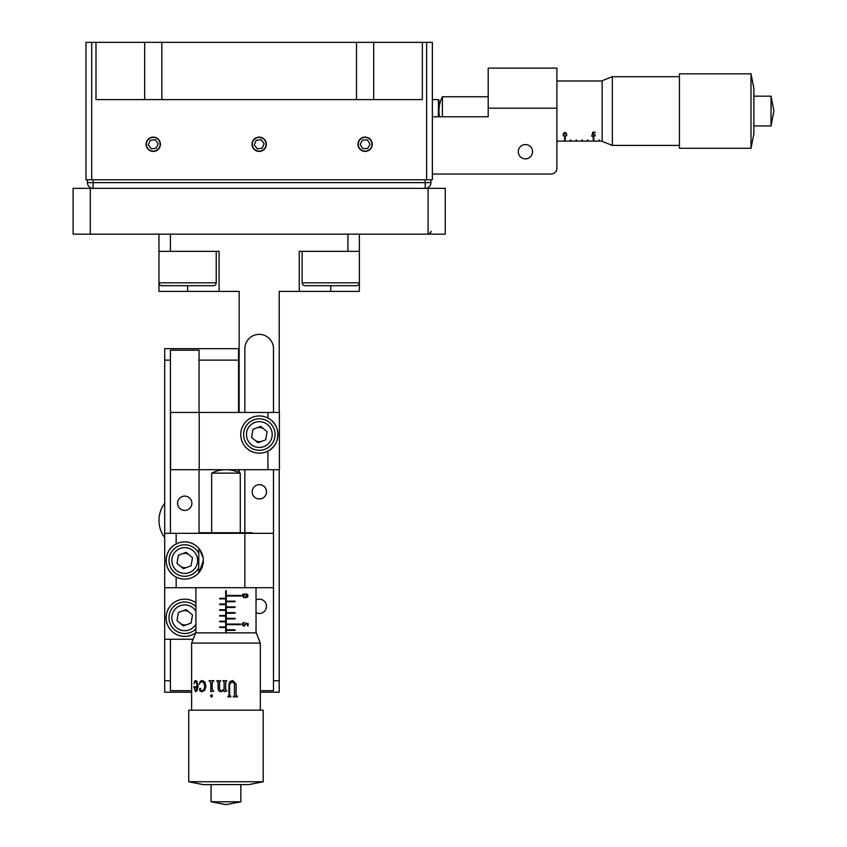 <?xml version="1.0" encoding="UTF-8"?>
<svg xmlns="http://www.w3.org/2000/svg" width="847" height="847" viewBox="0 0 847 847"><rect width="100%" height="100%" fill="white"/><g stroke="black" fill="none" stroke-linecap="round" stroke-linejoin="round"><path stroke-width="1.27" d="M373.686 42.35L373.686 99.607L356.513 99.607L356.513 42.35L432.372 42.35L432.372 116.78L488.2 116.78L488.2 68.12L556.903 68.12L556.903 168.309L556.903 141.121L602.143 141.121M372.257 144.265A7.157 7.157 0 0 0 365.099 137.108A7.157 7.157 0 0 0 357.942 144.265A7.157 7.157 0 0 0 365.099 151.422A7.157 7.157 0 0 0 372.257 144.265M266.329 144.265A7.157 7.157 0 0 0 259.171 137.108A7.157 7.157 0 0 0 252.014 144.265A7.157 7.157 0 0 0 259.171 151.422A7.157 7.157 0 0 0 266.329 144.265M160.411 144.265A7.157 7.157 0 0 0 153.254 137.108A7.157 7.157 0 0 0 146.097 144.265A7.157 7.157 0 0 0 153.254 151.422A7.157 7.157 0 0 0 160.411 144.265M448.116 174.037L551.185 174.037L432.372 174.037L432.372 179.765L85.971 179.765L85.971 42.35L161.841 42.35L161.841 99.607L144.657 99.607L144.657 42.35M356.513 42.35L161.841 42.35M356.513 99.607L161.841 99.607M95.997 42.35L95.997 99.607L144.657 99.607M373.686 99.607L422.357 99.607L422.357 42.35M85.971 42.35L85.971 179.765M432.372 42.35L432.372 179.765M518.258 151.708A7.157 7.157 0 0 0 525.415 158.865A7.157 7.157 0 0 0 532.572 151.708A7.157 7.157 0 0 0 525.415 144.551A7.157 7.157 0 0 0 518.258 151.708M93.128 179.765L93.128 188.352A5.728 5.728 0 0 1 87.41 182.624L87.41 179.765M551.185 174.037A5.728 5.728 0 0 0 556.903 168.309M430.943 179.765L430.943 182.624L430.943 179.765M425.215 188.352A5.728 5.728 0 0 0 430.943 182.624A5.728 5.728 0 0 1 425.215 188.352L425.215 179.765M438.386 116.78L438.386 99.607L438.958 100.179L438.958 116.78M566.897 135.044L564.917 137.087L563.001 135.044L564.917 132.323L566.897 135.044M599.56 140.051L598.988 141.121L598.988 140.051M588.114 140.051L588.114 141.121L587.543 140.051M576.659 140.051L576.087 141.121L576.087 140.051M564.631 141.121L564.631 137.775L565.214 137.775L565.214 141.121M570.931 140.051L570.359 141.121L570.359 140.051M582.387 140.051L582.387 141.121L581.815 140.051M593.26 141.121L593.26 137.775L593.842 137.775L593.842 141.121M592.169 134.842L592.752 132.227L595.102 132.227L595.102 132.82L593.154 132.82L592.847 134.207L595.325 135.605L593.323 136.939L591.577 135.891L593.355 136.579L594.806 135.584L593.429 134.609L592.169 134.842M564.938 132.323L563.52 135.033L564.938 136.727L566.378 135.033L564.938 132.915M566.378 133.127L566.378 135.033M595.102 132.227L595.102 132.82M593.154 132.227L593.154 132.82M592.847 132.227L592.847 134.207M594.806 134.557L594.806 135.584M612.36 145.409L602.143 141.407L602.143 80.709L612.36 76.706L612.36 145.409L679.432 145.409M771.045 121.566L771.045 125.949L773.904 111.052L771.045 96.166L771.045 121.566M751.003 73.837L753.872 88.152L753.872 133.964L751.003 148.278L751.003 73.837L679.432 73.837L679.432 148.278L751.003 148.278M439.487 116.78A31.54 31.54 0 0 1 442.399 96.749L442.399 116.78M154.154 151.073A6.871 6.871 0 0 0 160.062 143.355A6.871 6.871 0 0 0 152.344 137.458A6.871 6.871 0 0 0 146.436 145.176A6.871 6.871 0 0 0 154.154 151.073M158.167 143.609L155.139 139.681L150.226 140.337L148.331 144.922L151.359 148.85L156.272 148.193L158.167 143.609M260.082 151.073A6.871 6.871 0 0 0 265.99 143.355A6.871 6.871 0 0 0 258.271 137.458A6.871 6.871 0 0 0 252.364 145.176A6.871 6.871 0 0 0 260.082 151.073M264.095 143.609L261.067 139.681L256.154 140.337L254.259 144.922L257.287 148.85L262.199 148.193L264.095 143.609M371.05 147.706A6.871 6.871 0 0 0 368.54 138.315A6.871 6.871 0 0 0 359.149 140.824A6.871 6.871 0 0 0 361.658 150.215A6.871 6.871 0 0 0 371.05 147.706M367.577 139.977L362.622 139.967L360.144 144.265L362.611 148.564L367.577 148.564L370.054 144.265L367.577 139.977M256.027 612.667A7.157 7.157 0 0 0 266.498 606.325A7.157 7.157 0 0 0 256.027 599.983M263.904 429.048A7.157 7.157 0 0 0 256.853 427.841M254.767 440.059A7.157 7.157 0 0 0 261.818 441.266M259.341 484.653A7.157 7.157 0 0 0 252.184 491.811A7.157 7.157 0 0 0 259.341 498.968A7.157 7.157 0 0 0 266.498 491.811A7.157 7.157 0 0 0 259.341 484.653M239.14 472.584L239.14 469.714M239.14 412.457L239.14 291.41L219.098 291.41L219.098 251.337L158.971 251.337L158.971 234.153M279.214 412.457L279.214 291.41L299.256 291.41L299.256 251.337L347.926 251.337L347.926 234.153M273.486 412.457L273.486 348.668A14.314 14.314 0 0 0 259.171 334.353A14.314 14.314 0 0 0 244.857 348.668L244.857 412.457M244.857 469.714L244.857 532.752M260.315 690.676L273.486 690.676L273.486 567.681M273.486 553.366L273.486 469.714M279.214 692.211L260.315 692.211L279.214 692.211L279.214 469.714M299.256 291.41L359.372 291.41L359.372 251.337L347.926 251.337M187.6 291.41L187.6 285.693L213.37 285.693L161.841 285.693A2.859 2.859 0 0 1 158.971 282.824L158.971 251.337L158.971 291.41L219.098 291.41M359.372 234.153L359.372 251.337M239.14 348.668L164.699 348.668L164.699 533.324L273.486 533.324L273.486 587.712L164.699 587.712L164.699 692.211L191.613 692.211M189.315 612.265A7.157 7.157 0 0 0 182.253 611.068M180.167 623.286A7.157 7.157 0 0 0 187.229 624.483M189.315 555.007A7.157 7.157 0 0 0 182.253 553.811M180.167 566.029A7.157 7.157 0 0 0 187.229 567.236M184.741 496.109A7.157 7.157 0 0 0 177.584 503.266A7.157 7.157 0 0 0 184.741 510.423A7.157 7.157 0 0 0 191.898 503.266A7.157 7.157 0 0 0 184.741 496.109M199.056 533.324L199.056 469.714M199.056 412.457L199.056 350.203L170.427 350.203L170.427 360.123L164.699 360.123M238.558 472.33L238.558 469.714M238.558 412.457L238.558 360.123L199.056 360.123M191.613 690.676L170.427 690.676L170.427 639.241M170.427 533.324L170.427 360.123M238.558 348.668L238.558 360.123M176.155 533.324L176.155 544.007C162.942 550.243 162.963 570.783 176.155 577.029A18.613 18.613 0 0 0 203.354 560.523A18.613 18.613 0 0 0 176.155 544.007A18.613 18.613 0 0 0 171.899 573.98M195.911 632.667A18.613 18.613 0 0 1 166.128 617.77A18.613 18.613 0 0 1 195.911 602.884M199.331 548.962L203.132 557.697M203.354 560.46L199.341 572.053M164.699 533.324L164.699 587.712M193.127 639.241L164.699 639.241M199.341 533.324L199.913 532.752L252.014 532.752L252.586 533.324M245.027 597.696L242.02 595.727L245.027 593.811L248.044 595.727L245.027 597.696M235.064 630.369L235.064 629.797L226.467 629.797L226.467 630.369L235.064 630.369M235.064 618.924L226.467 618.924L226.467 618.352L235.064 618.352L235.064 618.924M235.064 607.468L235.064 606.897L226.467 606.897L226.467 607.468L235.064 607.468M240.781 596.013L226.467 596.013L226.467 595.441L240.781 595.441L240.781 596.013M235.064 601.741L235.064 601.169L226.467 601.169L226.467 601.741L235.064 601.741M235.064 613.196L226.467 613.196L226.467 612.625L235.064 612.625L235.064 613.196M240.781 624.641L226.467 624.641L226.467 624.07L240.781 624.07L240.781 624.641M245.27 622.979L248.139 623.561L248.139 625.912L247.546 625.912L247.546 623.964L246.043 623.657L244.285 626.134L242.263 624.133L243.883 622.386L242.856 624.165L244.307 625.615L245.566 624.239L245.27 622.979M226.255 632.878L226.255 590.645L225.683 590.645L225.683 632.878M225.376 632.878L219.659 632.878M225.376 627.511L225.376 626.939L219.659 626.939L219.659 627.511L225.376 627.511M225.376 621.783L225.376 621.211L219.659 621.211L219.659 621.783L225.376 621.783M225.376 616.055L225.376 615.483L219.659 615.483L219.659 616.055L225.376 616.055M225.376 610.327L225.376 609.755L219.659 609.755L219.659 610.327L225.376 610.327M225.376 604.61L225.376 604.038L219.659 604.038L219.659 604.61L225.376 604.61M225.376 598.882L225.376 598.31L219.659 598.31L219.659 598.882L225.376 598.882M242.581 594.467L243.216 594.086M246.869 594.086L247.853 594.954M247.748 596.69L246.869 597.389M246.721 597.453L245.694 597.675M244.487 597.686L243.513 597.516M243.015 594.838L242.613 595.737L243.597 596.966L245.863 597.135M247.356 596.203L247.356 595.282M243.153 596.743L245.037 597.188L247.451 595.737L244.497 594.34M245.429 594.329L242.697 596.182M242.613 595.737L243.597 596.966L245.037 597.188M246.043 623.657L246.159 624.324M243.491 625.986L242.443 625.012M242.263 624.133L242.401 623.424M243.883 622.905L242.856 624.165M243.756 625.52L245.566 624.239M240.283 532.752L240.283 473.134L211.655 473.134L211.655 532.752M191.613 643.095L195.625 632.878L256.313 632.878L260.315 643.095L191.613 643.095L191.613 710.178M240.855 801.791L211.083 801.791L225.969 804.65L240.855 801.791L240.855 784.608M248.87 784.608L203.068 784.608L188.754 781.749L263.184 781.749L248.87 784.608M263.184 781.749L263.184 710.178L188.754 710.178L188.754 781.749M232.269 681.634L229.653 684.207L232.269 681.634L234.46 683.836L234.46 695.503L233.211 696.869L237.329 696.869L237.329 696.181L236.069 695.503L236.069 684.005L232.703 680.522L236.112 684.005L236.112 695.503L236.927 696.181M230.5 696.181L229.653 695.154L229.653 684.207L229.664 695.154L230.85 696.869L227.79 696.869L228.986 695.323L228.986 684.207L230.003 681.486L232.713 680.522M224.106 690.305L220.961 691.734L218.833 690.919L218.103 688.738L218.103 682.237L216.938 681.38L216.938 680.692L220.707 680.692L219.606 682.237L219.606 688.738L220.072 690.273L221.469 690.877L224.106 689.056L224.106 682.237L222.909 680.692L226.763 680.692L225.651 682.237L225.651 689.49L226.763 690.961L224.106 691.734L224.106 690.305L224.116 691.734M226.763 680.692L225.651 682.237M210.787 682.661L209.05 680.692L213.931 680.692L212.184 682.661L212.184 689.405L213.772 691.046L210.787 691.734L210.839 682.661L209.103 680.692M210.48 695.927L211.485 694.794L212.205 695.133L212.205 696.721L211.485 697.039L210.48 695.927L211.528 694.794M200.019 691.046L199.68 688.505L200.675 688.611L200.58 690.189L201.957 690.961L203.82 689.744L204.72 686.345L204.085 683.201L202.073 681.634L200.623 682.004L199.299 684.111L200.294 681.274L202.264 680.522L204.847 681.973L205.948 686.345L204.72 690.252L201.957 691.734L200.019 691.046L199.553 689.405L200.273 688.315M194.598 681.232L193.974 683.836L194.566 682.28L196.239 681.951L197.277 685.911L197.245 686.748L193.762 686.748L195.583 691.734L197.002 690.792L198.156 685.911L196.875 681.21L195.625 680.522L194.598 681.232L195.721 680.522M191.613 680.692L191.613 681.38M191.613 696.181L191.613 696.869M230.839 696.181L230.839 696.869M237.287 696.181L237.287 696.869M220.972 691.734L218.854 690.919L218.124 688.738L218.124 682.237L216.97 680.692M221.469 690.877L224.116 689.056L224.116 682.237L222.92 680.692M226.763 690.252L226.763 690.961M210.839 691.713L210.839 682.661M211.528 697.039L210.532 695.927M201.957 690.961L203.894 689.744L204.783 686.345L204.159 683.201L202.073 681.634M199.394 684.111L200.379 681.274L202.338 680.522M202.031 691.734L200.104 691.046M197.245 686.748L196.345 681.951L195.466 681.634M194.079 683.836L194.704 681.232M195.678 691.734L193.868 686.748M195.583 690.961L196.578 690.157L197.287 687.457L194.365 687.457L195.583 690.961L197.192 687.457M164.699 537.612A28.629 28.629 0 0 1 164.699 503.266M267.927 418.047L267.927 412.457L279.383 412.457L279.383 469.714L267.927 469.714L267.927 451.059C281.14 444.823 281.119 424.283 267.927 418.047A18.613 18.613 0 0 0 240.728 434.553A18.613 18.613 0 0 0 267.927 451.059A18.613 18.613 0 0 0 272.183 421.097M267.927 469.714L170.596 469.714L170.596 412.457L267.927 412.457M238.558 350.965L239.14 351.537M239.14 364.983L238.558 364.739M273.486 553.652L273.486 567.395M198.77 567.67A15.744 15.744 0 0 1 169.972 565.987A15.744 15.744 0 0 1 179.278 545.754A15.744 15.744 0 0 1 198.77 553.366M176.991 563.393L183.354 568.665L191.104 565.796L192.491 557.654L186.128 552.371L178.378 555.24L176.991 563.393M195.911 628.876A15.744 15.744 0 0 1 169.972 623.244A15.744 15.744 0 0 1 195.911 606.674M176.991 620.639L183.354 625.922L191.104 623.053L192.491 614.901L186.128 609.628L178.378 612.497L176.991 620.639M264.804 449.323A15.744 15.744 0 0 1 244.571 440.017A15.744 15.744 0 0 1 253.867 419.794A15.744 15.744 0 0 1 274.1 429.09A15.744 15.744 0 0 1 264.804 449.323A15.744 15.744 0 0 0 274.1 429.09A15.744 15.744 0 0 0 253.867 419.794M251.591 437.423L257.943 442.706L265.693 439.837L267.091 431.684L260.728 426.412L252.978 429.281L251.591 437.423M430.943 231.295C431.557 231.919 430.604 232.872 428.084 234.153L428.084 188.352L445.257 188.352L445.257 234.153L73.096 234.153L73.096 188.352L90.269 188.352L90.269 234.153M428.084 188.352L90.269 188.352M302.114 282.824L359.372 282.824A2.859 2.859 0 0 1 356.513 285.693L304.984 285.693A2.859 2.859 0 0 1 302.114 282.824L302.114 251.337M161.174 285.608L173.286 285.693M213.37 285.693A2.859 2.859 0 0 0 216.229 282.824L216.229 251.337M426.644 179.765L426.644 42.35M91.698 42.35L91.698 179.765M556.903 108.194L488.2 108.194M87.41 182.624L430.943 182.624M563.52 133.064L563.52 135.033M170.427 234.153L170.427 251.337M273.486 680.755L279.214 680.755M330.743 285.693L330.743 291.41M170.427 680.755L164.699 680.755M176.155 577.029L176.155 587.712M244.857 533.324L244.857 587.712M199.214 469.714L199.214 412.457M180.273 548.433A12.885 12.885 0 0 0 172.661 564.991A12.885 12.885 0 0 0 189.209 572.604A12.885 12.885 0 0 0 196.822 556.045A12.885 12.885 0 0 0 180.273 548.433M195.911 611.343A12.885 12.885 0 0 0 180.273 605.69A12.885 12.885 0 0 0 172.661 622.249A12.885 12.885 0 0 0 195.911 624.207M254.862 422.473A12.885 12.885 0 0 0 247.26 439.032A12.885 12.885 0 0 0 263.809 446.634A12.885 12.885 0 0 0 271.421 430.085A12.885 12.885 0 0 0 254.862 422.473M159.628 284.645L158.971 282.824L216.229 282.824M432.372 99.607L438.386 99.607M556.903 80.994L602.143 80.994M753.872 125.949L771.045 125.949M612.36 76.706L679.432 76.706M753.872 96.166L771.045 96.166M442.399 96.749L488.2 96.749M256.027 587.712L256.027 632.878M195.911 587.712L195.911 632.878M198.77 548.295L198.77 572.741M240.283 473.134A31.54 31.54 0 0 0 226.742 469.714M260.315 643.095L260.315 710.178M211.083 784.608L211.083 801.791M225.196 469.714A31.54 31.54 0 0 0 211.655 473.134"/></g></svg>

